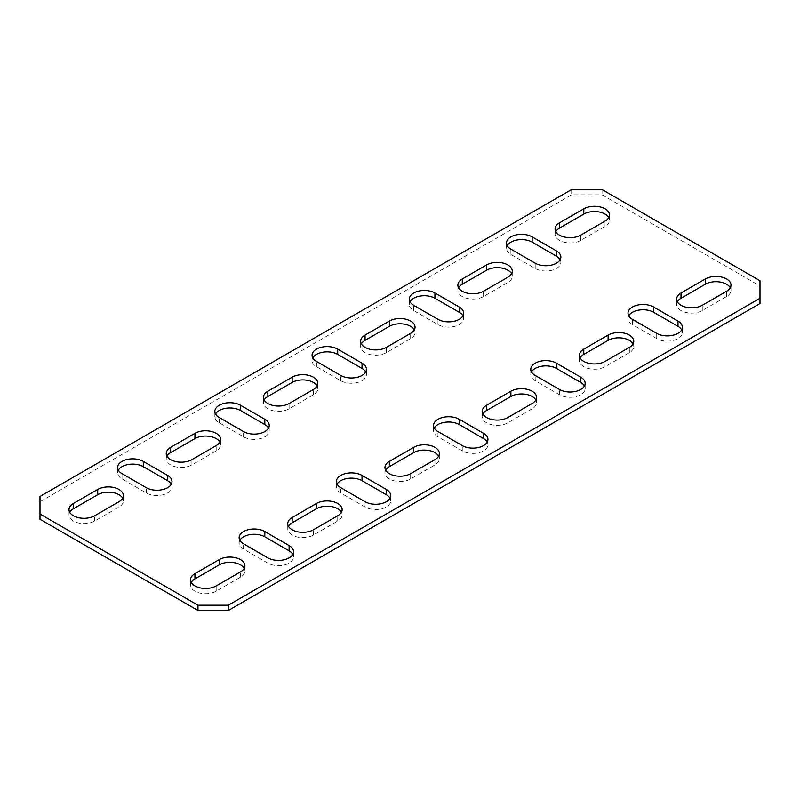 <?xml version="1.0" encoding="UTF-8"?>
<svg xmlns="http://www.w3.org/2000/svg" width="800" height="800" viewBox="0 0 800 800"><rect width="100%" height="100%" fill="white"/><g stroke="black" fill="none" stroke-linecap="round" stroke-linejoin="round"><path stroke-width="0.6" stroke-dasharray="4 3" d="M171.29 484.19A15.04 8.68 180 0 1 172 486.82A15.04 8.68 180 0 1 162.72 494.84A15.04 8.68 180 0 1 146.33 492.96L122.03 478.93A15.04 8.68 180 0 1 117.62 472.79A15.04 8.68 180 0 1 118.33 470.16M268.51 428.06A15.04 8.68 180 0 1 269.21 430.69A15.04 8.68 180 0 1 259.93 438.72A15.04 8.68 180 0 1 243.54 436.83L219.24 422.8A15.04 8.68 180 0 1 214.84 416.66A15.04 8.68 180 0 1 215.54 414.03M365.72 371.94A15.04 8.68 180 0 1 366.43 374.57A15.04 8.68 180 0 1 357.15 382.59A15.04 8.68 180 0 1 340.76 380.71L316.46 366.67A15.04 8.68 180 0 1 312.05 360.54A15.04 8.68 180 0 1 312.76 357.9M462.94 315.81A15.04 8.68 180 0 1 463.64 318.44A15.04 8.68 180 0 1 454.36 326.46A15.04 8.68 180 0 1 437.97 324.58L413.67 310.55A15.04 8.68 180 0 1 409.27 304.41A15.04 8.68 180 0 1 409.97 301.78M239.85 540.32A15.04 8.68 0 0 0 239.14 542.95A15.04 8.68 0 0 0 243.54 549.09L267.85 563.12A15.04 8.68 0 0 0 284.24 565A15.04 8.68 0 0 0 293.52 556.98A15.04 8.68 0 0 0 292.81 554.35M337.06 484.19A15.04 8.68 0 0 0 336.36 486.82A15.04 8.68 0 0 0 340.76 492.96L365.06 506.99A15.04 8.68 0 0 0 381.45 508.87A15.04 8.68 0 0 0 390.73 500.85A15.04 8.68 0 0 0 390.03 498.22M434.28 428.06A15.04 8.68 0 0 0 433.57 430.69A15.04 8.68 0 0 0 437.97 436.83L462.28 450.86A15.04 8.68 0 0 0 478.67 452.75A15.04 8.68 0 0 0 487.95 444.73A15.04 8.68 0 0 0 487.24 442.1M760 303.53L760 285.99L602.03 194.79L571.65 194.79L40 501.73L40 519.27M555.8 231.62A15.04 8.68 0 0 0 555.09 234.25A15.04 8.68 0 0 0 564.37 242.27A15.04 8.68 0 0 0 580.76 240.39L605.06 226.36A15.04 8.68 0 0 0 609.47 220.22A15.04 8.68 0 0 0 608.76 217.59M458.58 287.75A15.04 8.68 0 0 0 457.87 290.38A15.04 8.68 0 0 0 467.16 298.4A15.04 8.68 0 0 0 483.54 296.52L507.85 282.48A15.04 8.68 0 0 0 512.25 276.35A15.04 8.68 0 0 0 511.55 273.71M580.1 357.9A15.04 8.68 0 0 0 579.39 360.54A15.04 8.68 0 0 0 588.68 368.56A15.04 8.68 0 0 0 605.06 366.67L629.37 352.64A15.04 8.68 0 0 0 633.77 346.5A15.04 8.68 0 0 0 633.06 343.87M361.37 343.87A15.04 8.68 0 0 0 360.66 346.5A15.04 8.68 0 0 0 369.94 354.53A15.04 8.68 0 0 0 386.33 352.64L410.63 338.61A15.04 8.68 0 0 0 415.04 332.47A15.04 8.68 0 0 0 414.33 329.84M482.89 414.03A15.04 8.68 0 0 0 482.18 416.66A15.04 8.68 0 0 0 491.46 424.68A15.04 8.68 0 0 0 507.85 422.8L532.15 408.77A15.04 8.68 0 0 0 536.56 402.63A15.04 8.68 0 0 0 535.85 400M264.15 400A15.04 8.68 0 0 0 263.44 402.63A15.04 8.68 0 0 0 272.73 410.65A15.04 8.68 0 0 0 289.11 408.77L313.42 394.74A15.04 8.68 0 0 0 317.82 388.6A15.04 8.68 0 0 0 317.11 385.97M385.67 470.16A15.04 8.68 0 0 0 384.96 472.79A15.04 8.68 0 0 0 394.25 480.81A15.04 8.68 0 0 0 410.63 478.93L434.94 464.9A15.04 8.68 0 0 0 439.34 458.76A15.04 8.68 0 0 0 438.63 456.13M166.94 456.13A15.04 8.68 0 0 0 166.23 458.76A15.04 8.68 0 0 0 175.51 466.78A15.04 8.68 0 0 0 191.9 464.9L216.2 450.86A15.04 8.68 0 0 0 220.61 444.73A15.04 8.68 0 0 0 219.9 442.1M677.32 301.78A15.04 8.68 0 0 0 676.61 304.41A15.04 8.68 0 0 0 685.89 312.43A15.04 8.68 0 0 0 702.28 310.55L726.58 296.52A15.04 8.68 0 0 0 730.99 290.38A15.04 8.68 0 0 0 730.28 287.75M288.45 526.29A15.04 8.68 0 0 0 287.75 528.92A15.04 8.68 0 0 0 297.03 536.94A15.04 8.68 0 0 0 313.42 535.05L337.72 521.02A15.04 8.68 0 0 0 342.13 514.88A15.04 8.68 0 0 0 341.42 512.25M69.72 512.25A15.04 8.68 0 0 0 69.01 514.88A15.04 8.68 0 0 0 78.3 522.91A15.04 8.68 0 0 0 94.68 521.02L118.99 506.99A15.04 8.68 0 0 0 123.39 500.85A15.04 8.68 0 0 0 122.68 498.22M191.24 582.41A15.04 8.68 0 0 0 190.53 585.04A15.04 8.68 0 0 0 199.82 593.06A15.04 8.68 0 0 0 216.2 591.18L240.51 577.15A15.04 8.68 0 0 0 244.91 571.01A15.04 8.68 0 0 0 244.2 568.38M628.71 315.81A15.04 8.68 0 0 0 628 318.44A15.04 8.68 0 0 0 632.41 324.58L656.71 338.61A15.04 8.68 0 0 0 673.1 340.49A15.04 8.68 0 0 0 682.38 332.47A15.04 8.68 0 0 0 681.67 329.84M531.49 371.94A15.04 8.68 0 0 0 530.79 374.57A15.04 8.68 0 0 0 535.19 380.71L559.49 394.74A15.04 8.68 0 0 0 575.88 396.62A15.04 8.68 0 0 0 585.16 388.6A15.04 8.68 0 0 0 584.46 385.97M560.15 259.68A15.04 8.68 180 0 1 560.86 262.31A15.04 8.68 180 0 1 551.58 270.34A15.04 8.68 180 0 1 535.19 268.45L510.89 254.42A15.04 8.68 180 0 1 506.48 248.28A15.04 8.68 180 0 1 507.19 245.65M760 280.73L760 285.99M602.03 189.52L602.03 194.79M571.65 189.52L571.65 194.79M40 496.47L40 501.73M605.06 226.36L605.06 221.1M580.76 240.39L580.76 235.13M507.85 282.48L507.85 277.22M483.54 296.52L483.54 291.25M605.06 366.67L605.06 361.41M629.37 352.64L629.37 347.38M410.63 338.61L410.63 333.35M386.33 352.64L386.33 347.38M507.85 422.8L507.85 417.54M532.15 408.77L532.15 403.51M313.42 394.74L313.42 389.48M289.11 408.77L289.11 403.51M410.63 478.93L410.63 473.67M434.94 464.9L434.94 459.63M216.2 450.86L216.2 445.6M191.9 464.9L191.9 459.63M702.28 310.55L702.28 305.29M726.58 296.52L726.58 291.25M313.42 535.05L313.42 529.79M337.72 521.02L337.72 515.76M118.99 506.99L118.99 501.73M94.68 521.02L94.68 515.76M216.2 591.18L216.2 585.92M240.51 577.15L240.51 571.89M656.71 338.61L656.71 333.35M632.41 324.58L632.41 319.32M559.49 394.74L559.49 389.48M535.19 380.71L535.19 375.44M437.97 436.83L437.97 431.57M462.28 450.86L462.28 445.6M340.76 492.96L340.76 487.7M365.06 506.99L365.06 501.73M243.54 549.09L243.54 543.82M267.85 563.12L267.85 557.86M510.89 254.42L510.89 249.16M535.19 268.45L535.19 263.19M413.67 310.55L413.67 305.29M437.97 324.58L437.97 319.32M316.46 366.67L316.46 361.41M340.76 380.71L340.76 375.44M219.24 422.8L219.24 417.54M243.54 436.83L243.54 431.57M122.03 478.93L122.03 473.67M146.33 492.96L146.33 487.7M609.47 220.22L609.47 214.96M555.09 234.25L555.09 228.99M512.25 276.35L512.25 271.08M457.87 290.38L457.87 285.12M579.39 360.54L579.39 355.27M633.77 346.5L633.77 341.24M415.04 332.47L415.04 327.21M360.66 346.5L360.66 341.24M482.18 416.66L482.18 411.4M536.56 402.63L536.56 397.37M317.82 388.6L317.82 383.34M263.44 402.63L263.44 397.37M384.96 472.79L384.96 467.53M439.34 458.76L439.34 453.5M220.61 444.73L220.61 439.46M166.23 458.76L166.23 453.5M676.61 304.41L676.61 299.15M730.99 290.38L730.99 285.12M287.75 528.92L287.75 523.65M342.13 514.88L342.13 509.62M123.39 500.85L123.39 495.59M69.01 514.88L69.01 509.62M190.53 585.04L190.53 579.78M244.91 571.01L244.91 565.75M682.38 332.47L682.38 327.21M628 318.44L628 313.18M585.16 388.6L585.16 383.34M530.79 374.57L530.79 369.31M433.57 430.69L433.57 425.43M487.95 444.73L487.95 439.46M336.36 486.82L336.36 481.56M390.73 500.85L390.73 495.59M239.14 542.95L239.14 537.69M293.52 556.98L293.52 551.72M506.48 248.28L506.48 243.02M560.86 262.31L560.86 257.05M409.27 304.41L409.27 299.15M463.64 318.44L463.64 313.18M312.05 360.54L312.05 355.27M366.43 374.57L366.43 369.31M214.84 416.66L214.84 411.4M269.21 430.69L269.21 425.43M117.62 472.79L117.62 467.53M172 486.82L172 481.56"/><path stroke-width="1.2" d="M122.03 473.67A15.04 8.68 180 0 1 117.62 467.53A15.04 8.68 180 0 1 126.9 459.51A15.04 8.68 180 0 1 143.29 461.39L167.59 475.42A15.04 8.68 180 0 1 172 481.56A15.04 8.68 180 0 1 162.72 489.58A15.04 8.68 180 0 1 146.33 487.7L122.03 473.67M219.24 417.54A15.04 8.68 180 0 1 214.84 411.4A15.04 8.68 180 0 1 224.12 403.38A15.04 8.68 180 0 1 240.51 405.26L264.81 419.29A15.04 8.68 180 0 1 269.21 425.43A15.04 8.68 180 0 1 259.93 433.45A15.04 8.68 180 0 1 243.54 431.57L219.24 417.54M316.46 361.41A15.04 8.68 180 0 1 312.05 355.27A15.04 8.68 180 0 1 321.33 347.25A15.04 8.68 180 0 1 337.72 349.14L362.03 363.17A15.04 8.68 180 0 1 366.43 369.31A15.04 8.68 180 0 1 357.15 377.33A15.04 8.68 180 0 1 340.76 375.44L316.46 361.41M413.67 305.29A15.04 8.68 180 0 1 409.27 299.15A15.04 8.68 180 0 1 418.55 291.13A15.04 8.68 180 0 1 434.94 293.01L459.24 307.04A15.04 8.68 180 0 1 463.64 313.18A15.04 8.68 180 0 1 454.36 321.2A15.04 8.68 180 0 1 437.97 319.32L413.67 305.29M267.85 557.86A15.04 8.68 0 0 0 284.24 559.74A15.04 8.68 0 0 0 293.52 551.72A15.04 8.68 0 0 0 289.11 545.58L264.81 531.55A15.04 8.68 0 0 0 248.42 529.66A15.04 8.68 0 0 0 239.14 537.69A15.04 8.68 0 0 0 243.54 543.82L267.85 557.86M365.06 501.73A15.04 8.68 0 0 0 381.45 503.61A15.04 8.68 0 0 0 390.73 495.59A15.04 8.68 0 0 0 386.33 489.45L362.03 475.42A15.04 8.68 0 0 0 345.64 473.54A15.04 8.68 0 0 0 336.36 481.56A15.04 8.68 0 0 0 340.76 487.7L365.06 501.73M462.28 445.6A15.04 8.68 0 0 0 478.67 447.48A15.04 8.68 0 0 0 487.95 439.46A15.04 8.68 0 0 0 483.54 433.33L459.24 419.29A15.04 8.68 0 0 0 442.85 417.41A15.04 8.68 0 0 0 433.57 425.43A15.04 8.68 0 0 0 437.97 431.57L462.28 445.6M228.35 605.21L760 298.27L760 280.73L602.03 189.52L571.65 189.52L40 496.47L40 514.01L197.97 605.21L228.35 605.21L228.35 610.48L760 303.53L760 298.27M605.06 221.1A15.04 8.68 0 0 0 609.47 214.96A15.04 8.68 0 0 0 600.18 206.94A15.04 8.68 0 0 0 583.8 208.82L559.49 222.85A15.04 8.68 0 0 0 555.09 228.99A15.04 8.68 0 0 0 564.37 237.01A15.04 8.68 0 0 0 580.76 235.13L605.06 221.1M507.85 277.22A15.04 8.68 0 0 0 512.25 271.08A15.04 8.68 0 0 0 502.97 263.06A15.04 8.68 0 0 0 486.58 264.95L462.28 278.98A15.04 8.68 0 0 0 457.87 285.12A15.04 8.68 0 0 0 467.16 293.14A15.04 8.68 0 0 0 483.54 291.25L507.85 277.22M583.8 349.14A15.04 8.68 0 0 0 579.39 355.27A15.04 8.68 0 0 0 588.68 363.29A15.04 8.68 0 0 0 605.06 361.41L629.37 347.38A15.04 8.68 0 0 0 633.77 341.24A15.04 8.68 0 0 0 624.49 333.22A15.04 8.68 0 0 0 608.1 335.1L583.8 349.14L583.8 354.4A15.04 8.68 0 0 0 580.1 357.9M410.63 333.35A15.04 8.68 0 0 0 415.04 327.21A15.04 8.68 0 0 0 405.75 319.19A15.04 8.68 0 0 0 389.37 321.07L365.06 335.1A15.04 8.68 0 0 0 360.66 341.24A15.04 8.68 0 0 0 369.94 349.26A15.04 8.68 0 0 0 386.33 347.38L410.63 333.35M486.58 405.26A15.04 8.68 0 0 0 482.18 411.4A15.04 8.68 0 0 0 491.46 419.42A15.04 8.68 0 0 0 507.85 417.54L532.15 403.51A15.04 8.68 0 0 0 536.56 397.37A15.04 8.68 0 0 0 527.27 389.35A15.04 8.68 0 0 0 510.89 391.23L486.58 405.26L486.58 410.52A15.04 8.68 0 0 0 482.89 414.03M313.42 389.48A15.04 8.68 0 0 0 317.82 383.34A15.04 8.68 0 0 0 308.54 375.32A15.04 8.68 0 0 0 292.15 377.2L267.85 391.23A15.04 8.68 0 0 0 263.44 397.37A15.04 8.68 0 0 0 272.73 405.39A15.04 8.68 0 0 0 289.11 403.51L313.42 389.48M389.37 461.39A15.04 8.68 0 0 0 384.96 467.53A15.04 8.68 0 0 0 394.25 475.55A15.04 8.68 0 0 0 410.63 473.67L434.94 459.63A15.04 8.68 0 0 0 439.34 453.5A15.04 8.68 0 0 0 430.06 445.47A15.04 8.68 0 0 0 413.67 447.36L389.37 461.39L389.37 466.65A15.04 8.68 0 0 0 385.67 470.16M216.2 445.6A15.04 8.68 0 0 0 220.61 439.46A15.04 8.68 0 0 0 211.32 431.44A15.04 8.68 0 0 0 194.94 433.33L170.63 447.36A15.04 8.68 0 0 0 166.23 453.5A15.04 8.68 0 0 0 175.51 461.52A15.04 8.68 0 0 0 191.9 459.63L216.2 445.6M681.01 293.01A15.04 8.68 0 0 0 676.61 299.15A15.04 8.68 0 0 0 685.89 307.17A15.04 8.68 0 0 0 702.28 305.29L726.58 291.25A15.04 8.68 0 0 0 730.99 285.12A15.04 8.68 0 0 0 721.7 277.09A15.04 8.68 0 0 0 705.32 278.98L681.01 293.01L681.01 298.27A15.04 8.68 0 0 0 677.32 301.78M292.15 517.52A15.04 8.68 0 0 0 287.75 523.65A15.04 8.68 0 0 0 297.03 531.67A15.04 8.68 0 0 0 313.42 529.79L337.72 515.76A15.04 8.68 0 0 0 342.13 509.62A15.04 8.68 0 0 0 332.84 501.6A15.04 8.68 0 0 0 316.46 503.48L292.15 517.52L292.15 522.78A15.04 8.68 0 0 0 288.45 526.29M118.99 501.73A15.04 8.68 0 0 0 123.39 495.59A15.04 8.68 0 0 0 114.11 487.57A15.04 8.68 0 0 0 97.72 489.45L73.42 503.48A15.04 8.68 0 0 0 69.01 509.62A15.04 8.68 0 0 0 78.3 517.64A15.04 8.68 0 0 0 94.68 515.76L118.99 501.73M194.94 573.64A15.04 8.68 0 0 0 190.53 579.78A15.04 8.68 0 0 0 199.82 587.8A15.04 8.68 0 0 0 216.2 585.92L240.51 571.89A15.04 8.68 0 0 0 244.91 565.75A15.04 8.68 0 0 0 235.63 557.73A15.04 8.68 0 0 0 219.24 559.61L194.94 573.64L194.94 578.9A15.04 8.68 0 0 0 191.24 582.41M656.71 333.35A15.04 8.68 0 0 0 673.1 335.23A15.04 8.68 0 0 0 682.38 327.21A15.04 8.68 0 0 0 677.97 321.07L653.67 307.04A15.04 8.68 0 0 0 637.28 305.16A15.04 8.68 0 0 0 628 313.18A15.04 8.68 0 0 0 632.41 319.32L656.71 333.35M559.49 389.48A15.04 8.68 0 0 0 575.88 391.36A15.04 8.68 0 0 0 585.16 383.34A15.04 8.68 0 0 0 580.76 377.2L556.46 363.17A15.04 8.68 0 0 0 540.07 361.28A15.04 8.68 0 0 0 530.79 369.31A15.04 8.68 0 0 0 535.19 375.44L559.49 389.48M535.19 263.19L510.89 249.16A15.04 8.68 180 0 1 506.48 243.02A15.04 8.68 180 0 1 515.76 235A15.04 8.68 180 0 1 532.15 236.88L556.46 250.91A15.04 8.68 180 0 1 560.86 257.05A15.04 8.68 180 0 1 551.58 265.07A15.04 8.68 180 0 1 535.19 263.19M118.33 470.16A15.04 8.68 180 0 1 143.29 466.65L167.59 480.68A15.04 8.68 180 0 1 171.29 484.19M215.54 414.03A15.04 8.68 180 0 1 240.51 410.52L264.81 424.56A15.04 8.68 180 0 1 268.51 428.06M312.76 357.9A15.04 8.68 180 0 1 337.72 354.4L362.03 368.43A15.04 8.68 180 0 1 365.72 371.94M409.97 301.78A15.04 8.68 180 0 1 434.94 298.27L459.24 312.3A15.04 8.68 180 0 1 462.94 315.81M292.81 554.35A15.04 8.68 0 0 0 289.11 550.84L264.81 536.81A15.04 8.68 0 0 0 239.85 540.32M390.03 498.22A15.04 8.68 0 0 0 386.33 494.71L362.03 480.68A15.04 8.68 0 0 0 337.06 484.19M487.24 442.1A15.04 8.68 0 0 0 483.54 438.59L459.24 424.56A15.04 8.68 0 0 0 434.28 428.06M40 514.01L40 519.27L197.97 610.48L228.35 610.48M608.76 217.59A15.04 8.68 0 0 0 583.8 214.08L559.49 228.11A15.04 8.68 0 0 0 555.8 231.62M511.55 273.71A15.04 8.68 0 0 0 486.58 270.21L462.28 284.24A15.04 8.68 0 0 0 458.58 287.75M633.06 343.87A15.04 8.68 0 0 0 608.1 340.37L583.8 354.4M414.33 329.84A15.04 8.68 0 0 0 389.37 326.33L365.06 340.37A15.04 8.68 0 0 0 361.37 343.87M535.85 400A15.04 8.68 0 0 0 510.89 396.49L486.58 410.52M317.11 385.97A15.04 8.68 0 0 0 292.15 382.46L267.85 396.49A15.04 8.68 0 0 0 264.15 400M438.63 456.13A15.04 8.68 0 0 0 413.67 452.62L389.37 466.65M219.9 442.1A15.04 8.68 0 0 0 194.94 438.59L170.63 452.62A15.04 8.68 0 0 0 166.94 456.13M730.28 287.75A15.04 8.68 0 0 0 705.32 284.24L681.01 298.27M341.42 512.25A15.04 8.68 0 0 0 316.46 508.75L292.15 522.78M122.68 498.22A15.04 8.68 0 0 0 97.72 494.71L73.42 508.75A15.04 8.68 0 0 0 69.72 512.25M244.2 568.38A15.04 8.68 0 0 0 219.24 564.87L194.94 578.9M681.67 329.84A15.04 8.68 0 0 0 677.97 326.33L653.67 312.3A15.04 8.68 0 0 0 628.71 315.81M584.46 385.97A15.04 8.68 0 0 0 580.76 382.46L556.46 368.43A15.04 8.68 0 0 0 531.49 371.94M507.19 245.65A15.04 8.68 180 0 1 532.15 242.14L556.46 256.18A15.04 8.68 180 0 1 560.15 259.68M197.97 605.21L197.97 610.48M583.8 214.08L583.8 208.82M559.49 228.11L559.49 222.85M486.58 270.21L486.58 264.95M462.28 284.24L462.28 278.98M608.1 340.37L608.1 335.1M389.37 326.33L389.37 321.07M365.06 340.37L365.06 335.1M510.89 396.49L510.89 391.23M292.15 382.46L292.15 377.2M267.85 396.49L267.85 391.23M413.67 452.62L413.67 447.36M194.94 438.59L194.94 433.33M170.63 452.62L170.63 447.36M705.32 284.24L705.32 278.98M316.46 508.75L316.46 503.48M97.72 494.71L97.72 489.45M73.42 508.75L73.42 503.48M219.24 564.87L219.24 559.61M677.97 326.33L677.97 321.07M653.67 312.3L653.67 307.04M580.76 382.46L580.76 377.2M556.46 368.43L556.46 363.17M459.24 424.56L459.24 419.29M483.54 438.59L483.54 433.33M362.03 480.68L362.03 475.42M386.33 494.71L386.33 489.45M264.81 536.81L264.81 531.55M289.11 550.84L289.11 545.58M532.15 242.14L532.15 236.88M556.46 256.18L556.46 250.91M434.94 298.27L434.94 293.01M459.24 312.3L459.24 307.04M337.72 354.4L337.72 349.14M362.03 368.43L362.03 363.17M240.51 410.52L240.51 405.26M264.81 424.56L264.81 419.29M143.29 466.65L143.29 461.39M167.59 480.68L167.59 475.42"/></g></svg>

